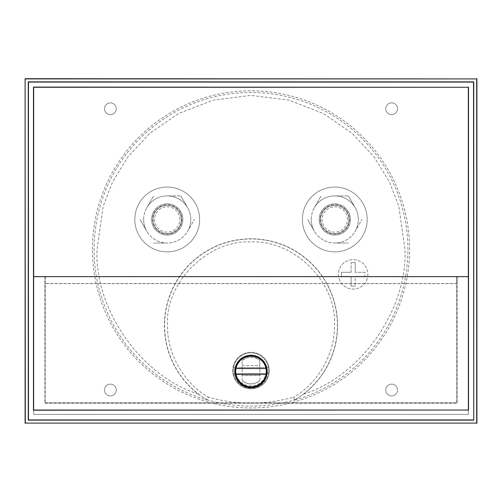 <?xml version="1.0" encoding="UTF-8"?>
<svg xmlns="http://www.w3.org/2000/svg" width="502" height="502" viewBox="0 0 502 502"><rect width="100%" height="100%" fill="white"/><g stroke="black" fill="none" stroke-linecap="round" stroke-linejoin="round"><path stroke-width="0.38" stroke-dasharray="2.51 1.88" d="M198.24 394.045L207.263 400.094L208.343 397.126C184.931 384.137 166.833 354.293 167.536 325.384C164.706 283.103 207.489 239.78 251 241.92C294.511 239.78 337.294 283.103 334.464 325.384C335.16 354.293 317.069 384.137 293.657 397.126L294.994 399.755A86.413 86.413 0 0 0 251 238.971A86.413 86.413 0 0 0 207.006 399.755L208.343 397.126C236.781 405.145 265.219 405.145 293.657 397.126L294.655 399.899A1.475 1.475 156.6 0 0 294.994 399.755L303.76 394.045C360.982 376.073 407.699 309.307 404.982 249.387L398.82 206.272L389.408 181.912L374.185 157L352.247 133.375L323.464 113.521L288.901 100.143L251 95.405L213.099 100.143L178.536 113.521L149.753 133.375L127.815 157L112.592 181.912L103.18 206.272L97.018 249.387C94.301 309.307 141.018 376.073 198.24 394.045A86.589 86.589 0 0 1 251 238.795A86.589 86.589 0 0 1 303.76 394.045M92.406 249.387A158.594 158.594 0 0 1 251 90.793A158.594 158.594 0 0 1 409.594 249.387A158.594 158.594 0 0 1 251 407.982A158.594 158.594 0 0 1 92.406 249.387M116.251 108.746A5.892 5.892 0 0 0 110.358 102.854A5.892 5.892 0 0 0 104.466 108.746A5.892 5.892 0 0 0 110.358 114.638A5.892 5.892 0 0 0 116.251 108.746A5.892 5.892 0 0 0 110.358 102.854A5.892 5.892 0 0 0 104.466 108.746A5.892 5.892 0 0 0 110.358 114.638A5.892 5.892 0 0 0 116.251 108.746M397.534 390.029A5.892 5.892 0 0 0 391.642 384.137A5.892 5.892 0 0 0 385.749 390.029A5.892 5.892 0 0 0 391.642 395.915A5.892 5.892 0 0 0 397.534 390.029A5.892 5.892 0 0 0 391.642 384.137A5.892 5.892 0 0 0 385.749 390.029A5.892 5.892 0 0 0 391.642 395.915A5.892 5.892 0 0 0 397.534 390.029M397.534 108.746A5.892 5.892 0 0 0 391.642 102.854A5.892 5.892 0 0 0 385.749 108.746A5.892 5.892 0 0 0 391.642 114.638A5.892 5.892 0 0 0 397.534 108.746A5.892 5.892 0 0 0 391.642 102.854A5.892 5.892 0 0 0 385.749 108.746A5.892 5.892 0 0 0 391.642 114.638A5.892 5.892 0 0 0 397.534 108.746M116.251 390.029A5.892 5.892 0 0 0 110.358 384.137A5.892 5.892 0 0 0 104.466 390.029A5.892 5.892 0 0 0 110.358 395.915A5.892 5.892 0 0 0 116.251 390.029A5.892 5.892 0 0 0 110.358 384.137A5.892 5.892 0 0 0 104.466 390.029A5.892 5.892 0 0 0 110.358 395.915A5.892 5.892 0 0 0 116.251 390.029M199.614 219.462A32.398 32.398 0 0 1 167.216 251.86A32.398 32.398 0 0 1 134.818 219.462A32.398 32.398 0 0 1 167.216 187.064A32.398 32.398 0 0 1 199.614 219.462A32.398 32.398 0 0 1 167.216 251.86A32.398 32.398 0 0 1 134.818 219.462A32.398 32.398 0 0 1 167.216 187.064A32.398 32.398 0 0 1 199.614 219.462M367.182 219.462A32.398 32.398 0 0 1 334.784 251.86A32.398 32.398 0 0 1 302.386 219.462A32.398 32.398 0 0 1 334.784 187.064A32.398 32.398 0 0 1 367.182 219.462A32.398 32.398 0 0 1 334.784 251.86A32.398 32.398 0 0 1 302.386 219.462A32.398 32.398 0 0 1 334.784 187.064A32.398 32.398 0 0 1 367.182 219.462M367.884 274.349A14.727 14.727 0 0 1 353.157 289.077A14.727 14.727 0 0 1 338.43 274.349A14.727 14.727 0 0 1 353.157 259.622A14.727 14.727 0 0 1 367.884 274.349A14.727 14.727 0 0 1 353.157 289.077A14.727 14.727 0 0 1 338.43 274.349A14.727 14.727 0 0 1 353.157 259.622A14.727 14.727 0 0 1 367.884 274.349M269.26 370.551A18.26 18.26 0 0 1 251 388.812A18.26 18.26 0 0 1 232.74 370.551A18.26 18.26 0 0 0 251 388.812A18.26 18.26 0 0 0 269.26 370.551A18.26 18.26 0 0 0 251 352.291A18.26 18.26 0 0 0 232.74 370.551A18.26 18.26 0 0 1 251 352.291A18.26 18.26 0 0 1 269.26 370.551M181.937 219.462A14.727 14.727 0 0 1 167.216 234.189A14.727 14.727 0 0 1 152.489 219.462A14.727 14.727 0 0 1 167.216 204.734A14.727 14.727 0 0 1 181.937 219.462A14.727 14.727 0 0 1 167.216 234.189A14.727 14.727 0 0 1 152.489 219.462A14.727 14.727 0 0 1 167.216 204.734A14.727 14.727 0 0 1 181.937 219.462M349.511 219.462A14.727 14.727 0 0 1 334.784 234.189A14.727 14.727 0 0 1 320.063 219.462A14.727 14.727 0 0 1 334.784 204.734A14.727 14.727 0 0 1 349.511 219.462A14.727 14.727 0 0 1 334.784 234.189A14.727 14.727 0 0 1 320.063 219.462A14.727 14.727 0 0 1 334.784 204.734A14.727 14.727 0 0 1 349.511 219.462M233.33 370.551A17.67 17.67 0 0 1 251 352.881A17.67 17.67 0 0 1 268.67 370.551A17.67 17.67 0 0 0 250.837 352.881A17.67 17.67 0 0 0 233.606 373.657L268.451 373.337A17.67 17.67 0 0 0 268.67 370.551A17.67 17.67 0 0 1 251 388.222A17.67 17.67 0 0 1 233.33 370.551M153.079 219.462A14.138 14.138 0 0 1 167.216 205.324A14.138 14.138 0 0 1 181.354 219.462A14.138 14.138 0 0 0 167.216 205.324A14.138 14.138 0 0 0 153.079 219.462A14.138 14.138 0 0 0 167.216 233.599A14.138 14.138 0 0 0 181.354 219.462A14.138 14.138 0 0 1 167.216 233.599A14.138 14.138 0 0 1 153.079 219.462A14.138 14.138 0 0 1 167.216 205.324A14.138 14.138 0 0 1 181.354 219.462A14.138 14.138 0 0 0 167.216 205.324A14.138 14.138 0 0 0 153.079 219.462A14.138 14.138 0 0 0 167.216 233.599A14.138 14.138 0 0 0 181.354 219.462A14.138 14.138 0 0 1 167.216 233.599A14.138 14.138 0 0 1 153.079 219.462M320.646 219.462A14.138 14.138 0 0 1 334.784 205.324A14.138 14.138 0 0 1 348.921 219.462A14.138 14.138 0 0 0 334.784 205.324A14.138 14.138 0 0 0 320.646 219.462A14.138 14.138 0 0 0 334.784 233.599A14.138 14.138 0 0 0 348.921 219.462A14.138 14.138 0 0 1 334.784 233.599A14.138 14.138 0 0 1 320.646 219.462A14.138 14.138 0 0 1 334.784 205.324A14.138 14.138 0 0 1 348.921 219.462A14.138 14.138 0 0 0 334.784 205.324A14.138 14.138 0 0 0 320.646 219.462A14.138 14.138 0 0 0 334.784 233.599A14.138 14.138 0 0 0 348.921 219.462A14.138 14.138 0 0 1 334.784 233.599A14.138 14.138 0 0 1 320.646 219.462M234.804 371.461A16.196 16.196 0 0 0 251 387.657A16.196 16.196 0 0 0 267.196 371.461A16.196 16.196 0 0 0 251 355.259A16.196 16.196 0 0 0 234.804 371.461M182.822 219.462A15.612 15.612 0 0 1 167.216 235.074A15.612 15.612 0 0 1 151.604 219.462A15.612 15.612 0 0 1 167.216 203.85A15.612 15.612 0 0 1 182.822 219.462A15.612 15.612 0 0 1 167.216 235.074A15.612 15.612 0 0 1 151.604 219.462A15.612 15.612 0 0 1 167.216 203.85A15.612 15.612 0 0 1 182.822 219.462M350.396 219.462A15.612 15.612 0 0 1 334.784 235.074A15.612 15.612 0 0 1 319.178 219.462A15.612 15.612 0 0 1 334.784 203.85A15.612 15.612 0 0 1 350.396 219.462A15.612 15.612 0 0 1 334.784 235.074A15.612 15.612 0 0 1 319.178 219.462A15.612 15.612 0 0 1 334.784 203.85A15.612 15.612 0 0 1 350.396 219.462M143.654 219.462A23.563 23.563 0 0 0 187.616 231.246A23.563 23.563 0 0 0 167.216 195.899A23.563 23.563 0 0 0 146.81 231.246L140.008 219.462L146.81 231.246A23.563 23.563 0 0 0 167.216 243.024L153.612 243.024L167.216 243.024A23.563 23.563 0 0 0 187.616 231.246L194.418 219.462L187.616 231.246A23.563 23.563 0 0 0 187.616 207.684L180.82 195.899L187.616 207.684A23.563 23.563 0 0 0 167.216 195.899L180.82 195.899L167.216 195.899A23.563 23.563 0 0 0 146.81 207.684L153.612 195.899L146.81 207.684A23.563 23.563 0 0 0 143.654 219.462M311.221 219.462A23.563 23.563 0 0 0 355.19 231.246A23.563 23.563 0 0 0 334.784 195.899A23.563 23.563 0 0 0 314.384 231.246L307.582 219.462L314.384 231.246A23.563 23.563 0 0 0 334.784 243.024L348.388 243.024L334.784 243.024A23.563 23.563 0 0 0 355.19 231.246L361.992 219.462L355.19 231.246A23.563 23.563 0 0 0 355.19 207.684L348.388 195.899L355.19 207.684A23.563 23.563 0 0 0 334.784 195.899L348.388 195.899L334.784 195.899A23.563 23.563 0 0 0 314.384 207.684L321.18 195.899L314.384 207.684A23.563 23.563 0 0 0 311.221 219.462M235.388 371.461A15.612 15.612 0 0 0 251 387.067A15.612 15.612 0 0 0 266.612 371.461A15.612 15.612 0 0 0 251 355.849A15.612 15.612 0 0 0 235.388 371.461M266.317 371.461A15.317 15.317 0 0 0 251 356.144A15.317 15.317 0 0 0 235.683 371.461A15.317 15.317 0 0 0 251 386.778A15.317 15.317 0 0 0 266.317 371.461M179.879 219.462A12.663 12.663 0 0 0 167.216 206.799A12.663 12.663 0 0 0 154.547 219.462A12.663 12.663 0 0 0 167.216 232.125A12.663 12.663 0 0 0 179.879 219.462M347.453 219.462A12.663 12.663 0 0 0 334.784 206.799A12.663 12.663 0 0 0 322.121 219.462A12.663 12.663 0 0 0 334.784 232.125A12.663 12.663 0 0 0 347.453 219.462M266.029 368.518L235.971 368.518M266.029 374.404L235.971 374.404M456.82 276.872L468.31 276.872L468.31 414.414L33.69 414.414L33.69 276.872L45.255 276.79L45.18 402.924L456.82 402.924L456.745 276.79L456.82 402.924M45.18 276.872L45.18 402.924M45.255 402.849L456.745 402.849M45.255 276.79L456.745 276.79M468.31 276.872L468.31 414.414L33.69 414.414L33.69 276.872M468.31 276.866L457.04 276.79L457.04 283.523L44.96 283.523L44.96 276.79L33.69 276.866M44.96 276.79L457.04 276.79M457.115 276.866L457.115 403.219L44.885 403.219L44.885 276.866M45.054 403.05L456.945 403.05L456.945 283.617L45.054 283.617L44.885 403.219M233.549 367.765L268.394 367.451L233.549 367.765M268.451 373.337L233.606 373.657A17.67 17.67 0 0 0 268.451 373.337M355.215 262.565L351.093 262.565L355.215 262.565L355.215 272.285L355.215 262.565M364.935 272.285L355.215 272.285L364.935 272.285L364.935 276.407L355.215 276.407L355.215 286.127L355.215 276.407L364.935 276.407L364.935 272.285M355.215 286.127L351.093 286.127L351.093 276.407L341.373 276.407L341.373 272.285L351.093 272.285L341.373 272.285L341.373 276.407L351.093 276.407L351.093 286.127L355.215 286.127M351.093 272.285L351.093 262.565L351.093 272.285M206.924 399.943L207.006 399.755A1.475 1.475 -156.6 0 0 207.345 399.899A156.718 156.718 0 0 0 294.655 399.899L295.076 399.943M242.259 380.767L242.165 370.633L242.209 375.64L259.879 375.477L259.929 380.61A13.447 13.447 0 0 1 242.259 380.767L242.209 375.64L259.879 375.477L259.835 370.47L259.929 380.61M235.683 370.551A15.317 15.317 0 0 0 251 385.869A15.317 15.317 0 0 0 266.317 370.551A15.317 15.317 0 0 0 251 355.24A15.317 15.317 0 0 0 235.683 370.551M242.071 360.499A13.447 13.447 0 0 1 259.741 360.336L259.791 365.469L242.121 365.625L242.077 360.718A13.284 13.284 0 0 1 259.747 360.555L259.835 370.47L259.791 365.469L242.121 365.625L242.165 370.633L242.077 360.718M242.253 380.554A13.284 13.284 0 0 0 259.923 380.39M294.737 400.094A156.925 156.925 0 0 0 251 92.462A156.925 156.925 0 0 0 207.263 400.094"/><path stroke-width="0.75" d="M267.196 371.461A16.196 16.196 0 0 1 251 387.657A16.196 16.196 0 0 1 234.804 371.461A16.196 16.196 0 0 1 251 355.259A16.196 16.196 0 0 1 267.196 371.461M266.612 371.461A15.612 15.612 0 0 1 251 387.067A15.612 15.612 0 0 1 235.388 371.461A15.612 15.612 0 0 1 251 355.849A15.612 15.612 0 0 1 266.612 371.461M266.317 371.461A15.317 15.317 0 0 0 235.971 368.518A15.317 15.317 0 0 0 235.971 374.404L266.029 374.404A15.317 15.317 0 0 0 266.317 371.461M235.971 368.518L266.029 368.518M266.029 374.404A15.317 15.317 0 0 1 235.971 374.404M468.36 276.621L33.64 276.621L468.36 276.621L468.36 410.04L33.64 410.04L33.64 276.621M33.672 276.596L33.672 87.273L468.328 87.273L468.328 276.596M468.328 87.273L33.471 87.078L33.471 410.209L468.36 410.04M468.529 410.209L468.529 87.078M473.537 419.929L28.463 419.929L28.463 82.071L473.537 82.071L473.75 420.143L473.75 81.857L28.25 81.857L28.25 420.143L473.75 420.143M25.307 78.908L476.693 78.908L476.693 423.092L25.307 423.092L25.1 78.701L476.693 78.908M476.693 423.092L25.307 423.092M25.1 423.299L25.1 78.701M476.9 78.701L476.9 423.299"/></g></svg>
